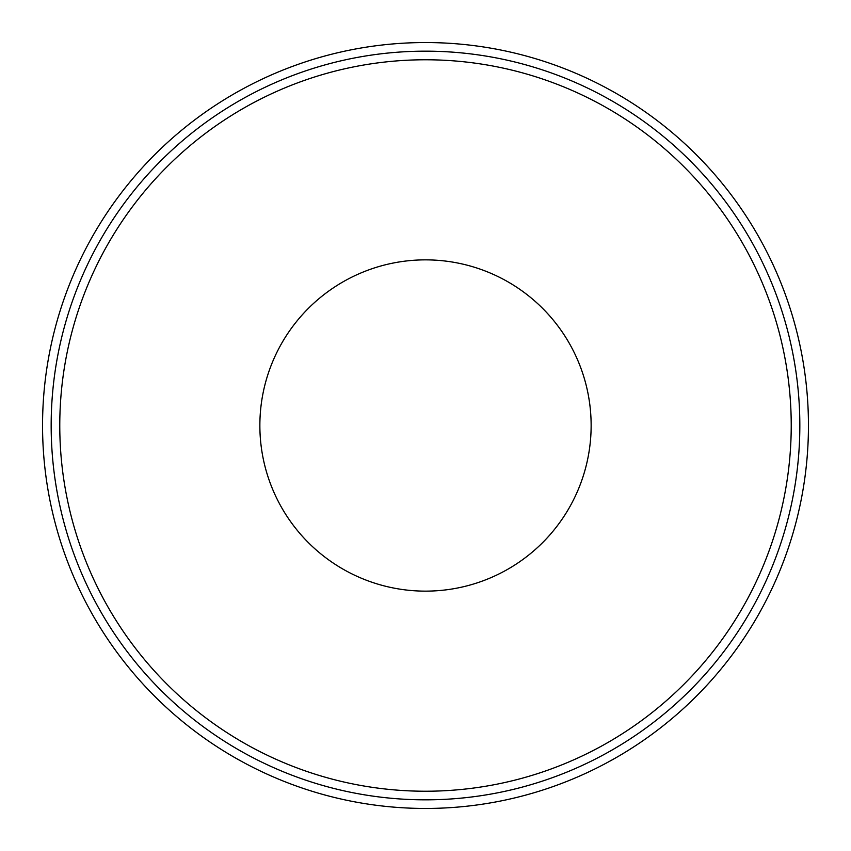 <?xml version="1.0" encoding="UTF-8"?>
<svg xmlns="http://www.w3.org/2000/svg" width="851" height="851" viewBox="0 0 851 851"><rect width="100%" height="100%" fill="white"/><g stroke="black" fill="none" stroke-linecap="round" stroke-linejoin="round"><path stroke-width="1.28" d="M591.137 425.5A165.637 165.637 0 0 1 425.5 591.137A165.637 165.637 0 0 1 259.863 425.5A165.637 165.637 0 0 1 425.5 259.863A165.637 165.637 0 0 1 591.137 425.5M791.228 425.5A365.728 365.728 0 0 1 425.5 791.228A365.728 365.728 0 0 1 59.772 425.5A365.728 365.728 0 0 1 425.5 59.772A365.728 365.728 0 0 1 791.228 425.5M51.166 425.5A374.334 374.334 0 0 1 425.5 51.166A374.334 374.334 0 0 1 799.834 425.5A374.334 374.334 0 0 1 425.5 799.834A374.334 374.334 0 0 1 51.166 425.5M808.45 425.5A382.95 382.95 0 0 1 425.5 808.45A382.95 382.95 0 0 1 42.55 425.5A382.95 382.95 0 0 1 425.5 42.55A382.95 382.95 0 0 1 808.45 425.5"/></g></svg>
